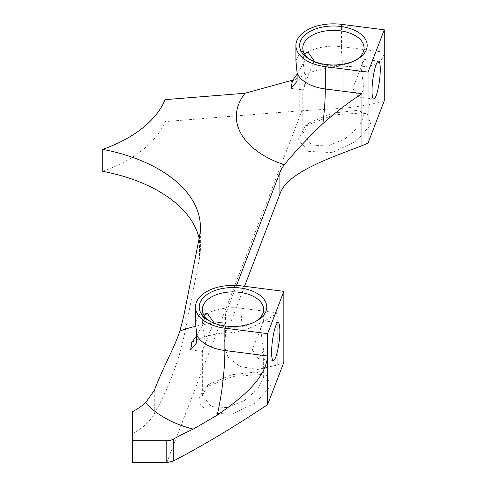 <?xml version="1.0" encoding="UTF-8"?>
<svg xmlns="http://www.w3.org/2000/svg" width="487" height="487" viewBox="0 0 487 487"><rect width="100%" height="100%" fill="white"/><g stroke="black" fill="none" stroke-linecap="round" stroke-linejoin="round"><path stroke-width="0.37" stroke-dasharray="2.44 1.83" d="M356.198 110.525L360.916 111.547L364.057 115.979L358.59 126.985L345.033 138.874L327.629 146.063L311.753 145.016L302.78 133.797L309.178 122.864L332.043 113.282L356.198 110.525M308.575 151.366L332.171 152.638L356.381 141.151L370.917 124.489L367.387 114.311L362.2 112.984L333.778 114.841L305.239 125.963L298.19 139.599L308.575 151.366M255.772 372.05L260.496 373.072L263.637 377.51L258.165 388.51L244.614 400.399L227.204 407.589L211.328 406.548L202.355 395.322L208.753 384.389L231.623 374.807L255.772 372.05M208.156 412.891L231.751 414.169L255.955 402.676L270.498 386.014L266.961 375.836L261.781 374.509L233.352 376.366L204.82 387.488L197.765 401.124L208.156 412.891M310.7 59.919A30.638 17.69 0 0 0 311.753 60.558L309.543 59.28L311.753 60.558A30.638 17.69 0 0 0 355.084 60.558A30.638 17.69 0 0 0 356.137 59.919M210.274 321.444A30.638 17.69 0 0 0 211.328 322.084L209.118 320.811L211.328 322.084A30.638 17.69 0 0 0 254.658 322.084A30.638 17.69 0 0 0 255.712 321.444M213.708 322.382L202.355 350.725L202.726 351.48L205.453 343.877L202.355 321.523L203.931 315.174M314.133 60.851L302.78 89.2L303.151 89.955L305.879 82.352L302.78 59.998L304.351 53.649M252.278 349.873L258.42 358.609L263.637 350.725L260.533 328.372L263.266 320.775L263.637 321.523L252.278 349.873M352.704 88.348L358.846 97.083L364.057 89.2L360.958 66.847L363.692 59.25L364.057 59.998L352.704 88.348M195.476 322.035L200.455 312.733L204.15 315.509L204.924 321.256L196.785 335.506M199.487 236.512L199.487 258.469A141.906 81.926 0 0 0 200.4 249.18A141.906 81.926 0 0 0 199.14 238.277M297.21 73.981L305.349 59.731L304.57 53.984L300.875 51.208L295.901 60.51M343.165 66.08A59.56 10.525 -82.7 0 1 341.539 46.685L384.273 52.158C382.782 68.484 361.147 67.516 343.785 66.153L343.165 66.08C328.055 66.427 313.591 70.152 299.755 77.263L299.755 110.823L165.123 121.598L165.123 99.64M291.463 81.926C291.323 81.506 294.239 79.892 300.211 77.08L292.803 80.093M102.727 171.333A138.978 80.239 0 0 0 165.123 121.598M384.273 100.791C372.537 104.224 359.041 106.696 343.785 108.199L301.91 110.768A158.196 91.331 0 0 0 299.755 110.823M132.287 411.795L132.287 462.65M132.287 433.747A79.411 45.851 0 0 0 154.288 413.913A750.37 433.223 0 0 0 185.163 330.959L199.487 258.469M343.785 66.153L343.785 108.199M236.505 285.455L225.481 314.17L225.481 335.853L244.504 286.307M283.848 362.316A147.47 117.556 21 0 1 277.742 364.94L257.733 369.438L240.073 366.498L228.068 357.214L223.85 344.352L225.481 335.853M277.742 364.94L277.742 312.904C264.922 321.304 253.514 327.087 243.524 330.247L232.269 332.877L226.175 330.503L223.856 322.193A68.783 39.715 180 0 1 225.481 314.17M277.742 312.904L241.114 308.216L241.114 285.875M243.524 330.247A59.56 10.525 -82.7 0 1 241.114 308.216A37.517 21.659 0 0 0 204.15 315.509M166.791 462.65L301.91 110.768M185.163 309.008L185.163 330.959M154.288 390.446L154.288 413.913M223.856 322.193A97.077 56.048 0 0 0 195.683 326.247M304.57 53.984A37.517 21.659 180 0 1 341.539 46.685L341.539 24.35M360.916 111.547L367.387 114.311M260.496 373.072L266.961 375.836M202.355 395.322L202.355 350.725M202.355 321.523L202.355 309.58M302.78 133.797L302.78 89.2M302.78 59.998L302.78 48.049M258.42 358.609L273.31 360.514M358.846 97.083L373.73 98.989M200.4 227.228L200.4 249.18M190.594 349.928L202.726 351.48M291.019 88.403L303.151 89.955M300.875 51.208L307.991 52.115M200.455 312.733L207.565 313.646M223.85 322.753L223.85 344.352M232.269 332.877C212.369 331.97 191.214 341.673 191.038 343.451M363.692 59.25L378.576 61.155M263.266 320.775L278.15 322.68M364.057 115.979L364.057 89.2M364.057 59.998L364.057 48.049M263.637 377.51L263.637 350.725M263.637 321.523L263.637 309.58M254.658 322.084L256.874 320.811M355.084 60.558L357.294 59.28M208.753 384.389L204.82 387.488M309.178 122.864L305.239 125.963"/><path stroke-width="0.73" d="M309.543 59.28L309.543 59.28A33.767 19.492 180 0 1 309.543 31.71A33.767 19.492 180 0 1 357.294 31.71A33.767 19.492 180 0 1 357.294 59.28A33.767 19.492 180 0 1 309.543 59.28M356.137 59.919A30.638 17.69 0 0 0 364.057 48.049A30.638 17.69 0 0 0 355.084 35.539A30.638 17.69 0 0 0 321.694 31.71A30.638 17.69 0 0 0 302.78 48.049A30.638 17.69 0 0 0 310.7 59.919M209.118 320.811L209.118 320.811A33.767 19.492 180 0 1 209.118 293.241A33.767 19.492 180 0 1 256.874 293.241A33.767 19.492 180 0 1 256.874 320.811A33.767 19.492 180 0 1 209.118 320.811M255.712 321.444A30.638 17.69 0 0 0 263.637 309.58A30.638 17.69 0 0 0 254.658 297.07A30.638 17.69 0 0 0 221.268 293.235A30.638 17.69 0 0 0 202.355 309.58A30.638 17.69 0 0 0 210.274 321.444M203.931 315.174L207.565 313.646L213.708 322.382M304.351 53.649L307.991 52.115L314.133 60.851M271.6 352.344A19.072 3.372 97.3 0 0 273.31 360.514A19.072 3.372 97.3 0 0 277.608 350.579A19.072 3.372 97.3 0 0 279.855 330.843A19.072 3.372 97.3 0 0 278.15 322.68A19.072 3.372 97.3 0 0 273.852 332.615A19.072 3.372 97.3 0 0 271.6 352.344M372.025 90.819A19.072 3.372 97.3 0 0 373.73 98.989A19.072 3.372 97.3 0 0 378.028 89.054A19.072 3.372 97.3 0 0 380.28 69.318A19.072 3.372 97.3 0 0 378.576 61.155A19.072 3.372 97.3 0 0 374.278 71.09A19.072 3.372 97.3 0 0 372.025 90.819M241.114 285.875A37.517 21.659 0 0 0 195.476 307.023A37.517 21.659 0 0 0 206.464 322.339A37.517 21.659 0 0 0 224.872 328.171L267.607 333.644L283.848 291.348L241.114 285.875M196.785 335.506L192.067 342.093L190.594 349.928L196.669 342.757L196.711 334.873L195.476 322.035L195.476 307.023M193.223 429.12L217.141 415.222C238.04 400.527 265.707 380.323 267.607 355.979L267.607 404.612C234.265 426.856 202.823 445.672 173.293 461.049L166.791 462.65L132.287 462.65L132.287 411.795A79.411 45.851 180 0 0 145.716 402.536A97.077 56.048 0 0 0 164.35 417.627A97.077 56.048 0 0 0 193.223 429.12A281.389 162.457 180 0 0 173.293 439.183A9.381 5.418 180 0 1 166.791 440.698L132.287 440.698M199.14 238.277A141.906 81.926 0 0 0 158.841 191.251A141.906 81.926 0 0 0 102.727 171.333L102.727 149.381A141.906 81.926 180 0 1 158.841 169.293A141.906 81.926 180 0 1 200.4 227.228A141.906 81.926 180 0 1 199.487 236.512L185.163 309.008A750.37 433.223 180 0 1 179.794 331.111C173.798 349.429 165.355 361.957 154.288 390.446L145.716 402.536M236.505 285.455L279.885 172.477A68.783 39.715 0 0 1 284.292 164.807C294.379 152.358 307.248 138.612 322.887 123.57C336.121 111.961 349.136 101.996 361.926 93.668L325.298 88.981L325.298 66.646A37.517 21.659 180 0 1 295.901 45.498L295.901 60.51L297.137 73.348L297.094 81.232L291.019 88.403L292.492 80.562L297.21 73.981M292.803 80.093L245.064 93.248L165.123 99.64A138.978 80.239 180 0 1 102.727 149.381M361.926 93.668L361.926 145.704C330.831 157.739 286.8 172.307 279.885 194.161L244.504 286.307M325.298 66.646L368.032 72.113L384.273 29.823L384.273 100.791L368.032 143.081A147.47 117.556 -159 0 1 361.926 145.704M295.901 45.498A37.517 21.659 180 0 1 341.539 24.35L384.273 29.823M368.032 72.113L368.032 143.081M283.848 291.348L283.848 362.316L267.607 404.612M267.607 333.644L267.607 355.979L224.872 350.506L224.872 328.171M196.711 334.873A37.517 21.659 0 0 0 206.464 344.68A37.517 21.659 0 0 0 224.872 350.506A59.56 10.525 97.3 0 1 217.141 415.222M279.885 172.477L279.885 194.161M166.791 440.698L166.791 462.65M173.293 439.183L173.293 461.049M195.683 326.247A97.077 56.048 0 0 0 179.794 331.111M284.292 164.807A97.077 56.048 180 0 1 245.064 93.248M322.887 123.57A59.56 10.525 97.3 0 0 325.298 88.981A37.517 21.659 180 0 1 297.137 73.348M191.038 343.451L192.067 342.093M291.463 81.926L292.492 80.562"/></g></svg>

